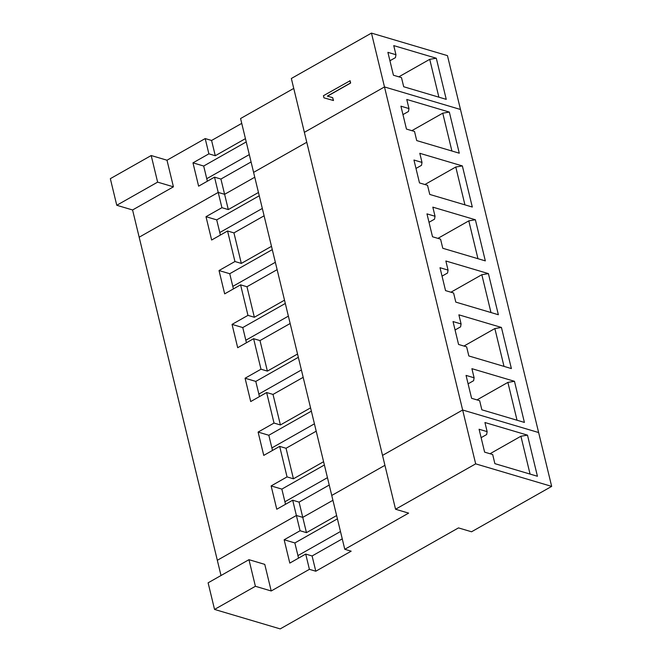 <?xml version="1.0" encoding="UTF-8"?>
<svg xmlns="http://www.w3.org/2000/svg" width="662" height="662" viewBox="0 0 662 662"><rect width="100%" height="100%" fill="white"/><g stroke="black" fill="none" stroke-linecap="round" stroke-linejoin="round"><path stroke-width="0.99" d="M116.769 205.278L157.622 182.133L151.193 155.529L110.331 178.674L116.769 205.278L132.574 209.97L139.169 237.203L218.22 192.419L224.608 194.314L254.771 177.226L224.608 194.314L228.299 209.573L221.919 207.686L205.998 216.697L216.714 219.875L220.388 235.06M214.546 609.429L255.4 586.284L248.962 559.68L208.108 582.825L214.546 609.429L280.2 628.9L458.476 527.904L471.551 531.776L551.669 486.388L538.636 432.543L462.647 410.01L382.528 455.398L304.371 132.334L384.49 86.945L475.672 463.855L395.553 509.243L408.628 513.124L344.778 549.294L331.753 495.449L384.928 465.32L331.753 495.449L253.596 172.377L306.771 142.256L253.596 172.377L240.571 118.531L293.746 88.41M371.465 33.1L384.49 86.945L460.479 109.478L447.454 55.633L371.465 33.1L291.346 78.488L304.371 132.334L384.49 86.945L460.479 109.478L538.636 432.543L462.647 410.01L382.528 455.398L395.553 509.243M205.998 216.697L211.641 240.016L227.554 230.997L233.943 232.892L264.105 215.804M233.943 232.892L241.324 263.418L234.944 261.523L219.023 270.543L229.739 273.72L233.413 288.905M271.486 246.33L241.324 263.418M241.738 123.38L211.583 140.468L205.195 138.573L208.886 153.841L192.973 162.852L198.617 186.171L214.529 177.159L218.22 192.419L139.169 237.203L221.009 575.518M337.413 518.842L294.871 542.948L284.155 539.77L300.076 530.75L296.386 515.483L217.326 560.275L296.386 515.483L302.766 517.378L296.386 515.483L292.687 500.224L299.075 502.119L329.237 485.031M219.023 270.543L224.666 293.862L240.587 284.842L247.969 315.369L232.048 324.388L237.691 347.707L253.612 338.687L260.993 369.214L245.081 378.234L250.716 401.553L266.637 392.533L274.018 423.059L258.106 432.079L263.749 455.398L279.662 446.378L287.051 476.905L271.13 485.925L276.774 509.243L292.687 500.224M227.554 230.997L234.944 261.523M214.529 177.159L220.918 179.046L224.608 194.314L218.22 192.419L221.919 207.686M259.256 195.778L216.714 219.875M258.461 192.485L228.299 209.573M411.863 130.679L442.754 113.177L449.332 112.077L406.774 99.457L408.984 108.568L408.479 111.473L402.959 114.6M219.776 232.544L262.317 208.447M451.906 151.01L442.754 113.177M449.332 112.077L459.279 153.195L416.721 140.584L414.52 131.465L406.46 129.073L400.924 106.185L408.984 108.568M462.357 165.922L419.799 153.303L422.008 162.413L413.949 160.03L419.493 182.919L427.544 185.31L429.754 194.429L472.304 207.04L462.357 165.922L455.779 167.023L424.888 184.524M475.382 219.759L432.824 207.148L435.033 216.259L426.973 213.876L432.518 236.764L440.569 239.156L442.779 248.267L485.329 260.886L475.382 219.759L468.804 220.868L437.913 238.37M488.407 273.605L445.857 260.993L448.058 270.104L440.007 267.713L445.543 290.61L453.594 293.001L455.804 302.112L498.362 314.731L488.407 273.605L481.828 274.713L450.938 292.215M501.432 327.45L458.882 314.831L461.083 323.95L453.031 321.558L458.567 344.455L466.627 346.847L468.828 355.957L511.387 368.577L501.432 327.45L494.862 328.559L463.963 346.052M514.465 381.295L471.907 368.676L474.108 377.795L466.056 375.404L471.592 398.301L479.652 400.692L481.853 409.803L524.412 422.422L514.465 381.295L507.886 382.396L476.996 399.898M240.587 284.842L246.967 286.737L277.13 269.649M246.967 286.737L254.349 317.263L247.969 315.369M284.511 300.176L254.349 317.263M272.281 249.624L229.739 273.72M422.008 162.413L421.512 165.318L415.993 168.446M232.801 286.389L275.351 262.284M464.931 204.856L455.779 167.023M253.612 338.687L259.992 340.582L290.155 323.495M259.992 340.582L267.382 371.109L260.993 369.214M297.536 354.021L267.382 371.109M246.438 342.75L242.764 327.566L232.048 324.388M285.305 303.461L242.764 327.566M435.033 216.259L434.537 219.163L429.017 222.291M245.834 340.235L288.375 316.13M477.956 258.701L468.804 220.868M266.637 392.533L273.017 394.428L303.179 377.34M273.017 394.428L280.407 424.954L274.018 423.059M310.569 407.866L280.407 424.954M259.463 396.596L255.789 381.411L245.081 378.234M298.339 357.306L255.789 381.411M448.058 270.104L447.562 273.009L442.042 276.137M258.859 394.08L301.4 369.975M490.989 312.547L481.828 274.713M279.662 446.378L286.05 448.273L316.204 431.185M286.05 448.273L293.432 478.8L287.051 476.905M323.594 461.712L293.432 478.8M272.496 450.441L268.822 435.257L258.106 432.079M311.363 411.152L268.822 435.257M461.083 323.95L460.587 326.854L455.067 329.982M271.883 447.926L314.425 423.821M504.014 366.392L494.862 328.559M332.928 500.29L302.766 517.378L332.928 500.29M299.075 502.119L306.456 532.645L336.619 515.557M285.521 504.287L281.847 489.102L271.13 485.925M324.388 464.997L281.847 489.102M474.108 377.795L473.611 380.7L468.092 383.828M284.908 501.771L327.45 477.666M517.039 420.238L507.886 382.396M132.574 209.97L173.427 186.825L157.622 182.133M151.193 155.529L166.998 160.221L173.427 186.825M205.195 138.573L166.998 160.221M436.299 58.231L393.749 45.612L395.95 54.723L387.899 52.339L393.435 75.236L401.495 77.62L403.696 86.739L446.254 99.358L436.299 58.231L429.729 59.332L398.83 76.833M211.583 140.468L215.274 155.727L208.886 153.841M245.437 138.639L215.274 155.727M220.918 179.046L251.072 161.958M192.973 162.852L203.689 166.03L246.231 141.933M395.95 54.723L395.454 57.635L389.935 60.755M207.363 181.214L203.689 166.03M206.751 178.699L249.293 154.602M438.881 97.165L429.729 59.332M349.958 80.681L350.488 82.998L327.351 96.106L332.663 97.67L333.342 100.483L323.941 97.844L323.428 95.709L350.107 80.731L350.645 83.04L327.508 96.147M332.663 97.67L333.491 100.533L323.941 97.844M344.778 549.294L351.166 551.181L315.791 571.223L309.411 569.328L271.205 590.976L264.767 564.372L248.962 559.68M309.411 569.328L305.712 554.069L289.799 563.089L284.155 539.77M475.672 463.855L551.669 486.388M255.4 586.284L271.205 590.976M342.262 538.876L312.1 555.964L305.712 554.069M315.791 571.223L312.1 555.964M300.076 530.75L306.456 532.645M481.117 437.673L486.644 434.545L487.141 431.641L484.932 422.522L527.49 435.141L537.436 476.268L494.878 463.648L492.677 454.529L484.625 452.146L479.081 429.249L487.141 431.641M294.871 542.948L298.545 558.132M490.021 453.743L520.911 436.241L527.49 435.141M297.933 555.608L340.475 531.512M520.911 436.241L530.063 474.083"/></g></svg>
